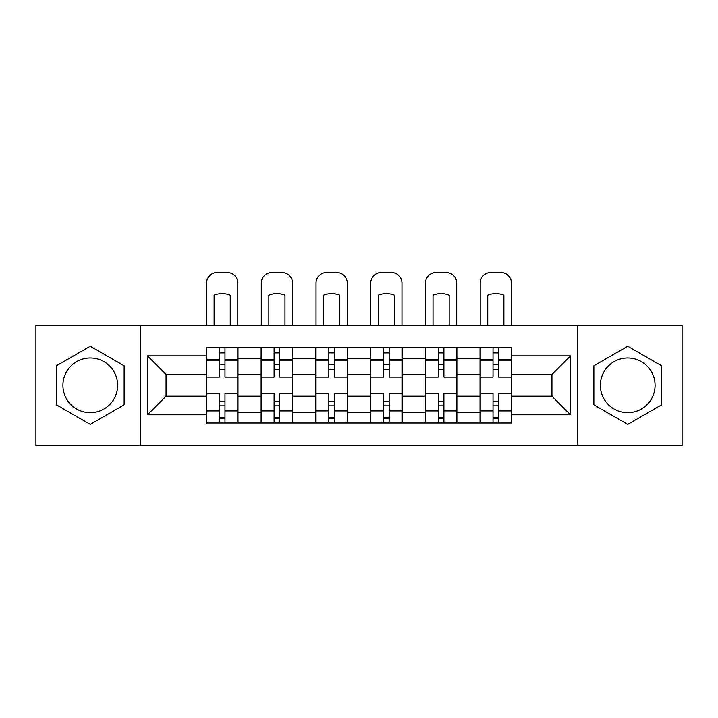 <?xml version="1.0" encoding="UTF-8"?>
<svg xmlns="http://www.w3.org/2000/svg" width="718" height="718" viewBox="0 0 718 718"><rect width="100%" height="100%" fill="white"/><g stroke="black" fill="none" stroke-linecap="round" stroke-linejoin="round"><path stroke-width="1.08" d="M90.28 412.671A27.365 27.365 0 0 1 62.915 385.315A27.365 27.365 0 0 1 90.28 357.95A27.365 27.365 0 0 1 117.635 385.315A27.365 27.365 0 0 1 90.28 412.671M627.72 412.671A27.365 27.365 0 0 1 600.365 385.315A27.365 27.365 0 0 1 627.72 357.95A27.365 27.365 0 0 1 655.085 385.315A27.365 27.365 0 0 1 627.72 412.671M577.559 445.474L682.1 445.474L682.1 325.146L35.9 325.146L35.9 445.474L577.559 445.474L577.559 325.146M261.119 423.028L261.119 358.3L237.972 358.3L237.972 423.028M237.972 358.3L237.972 347.602M261.119 358.3L261.119 347.602M292.693 347.602L292.693 423.028M315.848 423.028L315.848 347.602M347.422 347.602L347.422 423.028M370.578 423.028L370.578 347.602M402.152 347.602L402.152 423.028M425.307 423.028L425.307 347.602M456.881 347.602L456.881 423.028M480.028 423.028L480.028 347.602M480.028 396.183L456.881 396.183M425.307 396.183L402.152 396.183M370.578 396.183L347.422 396.183M315.848 396.183L292.693 396.183M261.119 396.183L237.972 396.183M480.028 374.437L456.881 374.437M425.307 374.437L402.152 374.437M370.578 374.437L347.422 374.437M315.848 374.437L292.693 374.437M261.119 374.437L237.972 374.437M166.055 396.183L206.398 396.183L206.398 374.437L166.055 374.437L166.055 396.183L147.459 414.78L147.459 355.841L206.398 355.841L206.398 374.437M511.602 374.437L511.602 396.183L551.945 396.183L551.945 374.437L511.602 374.437L511.602 347.602L206.398 347.602L206.398 355.841M511.602 355.841L570.541 355.841L570.541 414.78L511.602 414.78L511.602 396.183M206.398 396.183L206.398 423.028L511.602 423.028L511.602 414.78M206.398 414.78L147.459 414.78M140.441 445.474L140.441 325.146M124.133 365.767L90.28 346.22L56.426 365.767L56.426 404.853L90.28 424.401L124.133 404.853L124.133 365.767M661.574 365.767L627.72 346.22L593.867 365.767L593.867 404.853L627.72 424.401L661.574 404.853L661.574 365.767M224.985 417.759L219.376 417.759M219.376 352.861L224.985 352.861M279.715 417.759L274.105 417.759M274.105 352.861L279.715 352.861M334.444 417.759L328.826 417.759M328.826 352.861L334.444 352.861M389.174 417.759L383.556 417.759M383.556 352.861L389.174 352.861M443.895 417.759L438.285 417.759M438.285 352.861L443.895 352.861M498.624 417.759L493.015 417.759M493.015 352.861L498.624 352.861M147.459 355.841L166.055 374.437M551.945 396.183L570.541 414.78M551.945 374.437L570.541 355.841M237.793 423.028L237.793 377.067L224.985 377.067L224.985 347.602M219.376 347.602L219.376 377.067L206.569 377.067L206.569 347.602M237.793 377.067L237.793 347.602M206.569 423.028L206.569 393.554L219.376 393.554L219.376 423.028M224.985 423.028L224.985 393.554L237.793 393.554M219.376 369.348L224.985 369.348M206.569 393.554L206.569 377.067M224.985 401.272L219.376 401.272M224.985 418.459L219.376 418.459M219.376 405.832L224.985 405.832M224.985 364.789L219.376 364.789M219.376 352.161L224.985 352.161M237.793 325.146L237.793 283.045A10.528 10.528 0 0 0 227.265 272.526L217.096 272.526A10.528 10.528 0 0 0 206.569 283.045L206.569 325.146M214.117 325.146L214.117 295.125A21.746 21.746 0 0 1 230.254 295.125L230.254 325.146M292.522 423.028L292.522 377.067L279.715 377.067L279.715 347.602M274.105 347.602L274.105 377.067L261.298 377.067L261.298 347.602M292.522 377.067L292.522 347.602M261.298 423.028L261.298 393.554L274.105 393.554L274.105 423.028M279.715 423.028L279.715 393.554L292.522 393.554M274.105 369.348L279.715 369.348M261.298 393.554L261.298 377.067M279.715 401.272L274.105 401.272M279.715 418.459L274.105 418.459M274.105 405.832L279.715 405.832M279.715 364.789L274.105 364.789M274.105 352.161L279.715 352.161M292.522 325.146L292.522 283.045A10.528 10.528 0 0 0 281.994 272.526L271.826 272.526A10.528 10.528 0 0 0 261.298 283.045L261.298 325.146M268.837 325.146L268.837 295.125A21.746 21.746 0 0 1 284.974 295.125L284.974 325.146M347.252 423.028L347.252 377.067L334.444 377.067L334.444 347.602M328.826 347.602L328.826 377.067L316.028 377.067L316.028 347.602M347.252 377.067L347.252 347.602M316.028 423.028L316.028 393.554L328.826 393.554L328.826 423.028M334.444 423.028L334.444 393.554L347.252 393.554M328.826 369.348L334.444 369.348M316.028 393.554L316.028 377.067M334.444 401.272L328.826 401.272M334.444 418.459L328.826 418.459M328.826 405.832L334.444 405.832M334.444 364.789L328.826 364.789M328.826 352.161L334.444 352.161M347.252 325.146L347.252 283.045A10.528 10.528 0 0 0 336.724 272.526L326.546 272.526A10.528 10.528 0 0 0 316.028 283.045L316.028 325.146M323.567 325.146L323.567 295.125A21.746 21.746 0 0 1 339.704 295.125L339.704 325.146M401.972 423.028L401.972 377.067L389.174 377.067L389.174 347.602M383.556 347.602L383.556 377.067L370.748 377.067L370.748 347.602M401.972 377.067L401.972 347.602M370.748 423.028L370.748 393.554L383.556 393.554L383.556 423.028M389.174 423.028L389.174 393.554L401.972 393.554M383.556 369.348L389.174 369.348M370.748 393.554L370.748 377.067M389.174 401.272L383.556 401.272M389.174 418.459L383.556 418.459M383.556 405.832L389.174 405.832M389.174 364.789L383.556 364.789M383.556 352.161L389.174 352.161M401.972 325.146L401.972 283.045A10.528 10.528 0 0 0 391.454 272.526L381.276 272.526A10.528 10.528 0 0 0 370.748 283.045L370.748 325.146M378.296 325.146L378.296 295.125A21.746 21.746 0 0 1 394.433 295.125L394.433 325.146M456.702 423.028L456.702 377.067L443.895 377.067L443.895 347.602M438.285 347.602L438.285 377.067L425.478 377.067L425.478 347.602M456.702 377.067L456.702 347.602M425.478 423.028L425.478 393.554L438.285 393.554L438.285 423.028M443.895 423.028L443.895 393.554L456.702 393.554M438.285 369.348L443.895 369.348M425.478 393.554L425.478 377.067M443.895 401.272L438.285 401.272M443.895 418.459L438.285 418.459M438.285 405.832L443.895 405.832M443.895 364.789L438.285 364.789M438.285 352.161L443.895 352.161M456.702 325.146L456.702 283.045A10.528 10.528 0 0 0 446.174 272.526L436.005 272.526A10.528 10.528 0 0 0 425.478 283.045L425.478 325.146M433.026 325.146L433.026 295.125A21.746 21.746 0 0 1 449.163 295.125L449.163 325.146M511.431 423.028L511.431 377.067L498.624 377.067L498.624 347.602M493.015 347.602L493.015 377.067L480.207 377.067L480.207 347.602M511.431 377.067L511.431 347.602M480.207 423.028L480.207 393.554L493.015 393.554L493.015 423.028M498.624 423.028L498.624 393.554L511.431 393.554M493.015 369.348L498.624 369.348M480.207 393.554L480.207 377.067M498.624 401.272L493.015 401.272M498.624 418.459L493.015 418.459M493.015 405.832L498.624 405.832M498.624 364.789L493.015 364.789M493.015 352.161L498.624 352.161M511.431 325.146L511.431 283.045A10.528 10.528 0 0 0 500.904 272.526L490.735 272.526A10.528 10.528 0 0 0 480.207 283.045L480.207 325.146M487.746 325.146L487.746 295.125A21.746 21.746 0 0 1 503.883 295.125L503.883 325.146M425.307 358.3L402.152 358.3M370.578 358.3L347.422 358.3M315.848 358.3L292.693 358.3M480.028 358.3L456.881 358.3M425.307 412.32L402.152 412.32M370.578 412.32L347.422 412.32M315.848 412.32L292.693 412.32M261.119 412.32L237.972 412.32M480.028 412.32L456.881 412.32M237.793 359.7L224.985 359.7M219.376 359.7L206.569 359.7M219.376 360.167L206.569 360.167M219.376 410.454L206.569 410.454M219.376 410.92L206.569 410.92M237.793 410.92L224.985 410.92M237.793 360.167L224.985 360.167M237.793 410.454L224.985 410.454M292.522 359.7L279.715 359.7M274.105 359.7L261.298 359.7M274.105 360.167L261.298 360.167M274.105 410.454L261.298 410.454M274.105 410.92L261.298 410.92M292.522 410.92L279.715 410.92M292.522 360.167L279.715 360.167M292.522 410.454L279.715 410.454M347.252 359.7L334.444 359.7M328.826 359.7L316.028 359.7M328.826 360.167L316.028 360.167M328.826 410.454L316.028 410.454M328.826 410.92L316.028 410.92M347.252 410.92L334.444 410.92M347.252 360.167L334.444 360.167M347.252 410.454L334.444 410.454M401.972 359.7L389.174 359.7M383.556 359.7L370.748 359.7M383.556 360.167L370.748 360.167M383.556 410.454L370.748 410.454M383.556 410.92L370.748 410.92M401.972 410.92L389.174 410.92M401.972 360.167L389.174 360.167M401.972 410.454L389.174 410.454M456.702 359.7L443.895 359.7M438.285 359.7L425.478 359.7M438.285 360.167L425.478 360.167M438.285 410.454L425.478 410.454M438.285 410.92L425.478 410.92M456.702 410.92L443.895 410.92M456.702 360.167L443.895 360.167M456.702 410.454L443.895 410.454M511.431 359.7L498.624 359.7M493.015 359.7L480.207 359.7M493.015 360.167L480.207 360.167M493.015 410.454L480.207 410.454M493.015 410.92L480.207 410.92M511.431 410.92L498.624 410.92M511.431 360.167L498.624 360.167M511.431 410.454L498.624 410.454"/></g></svg>
